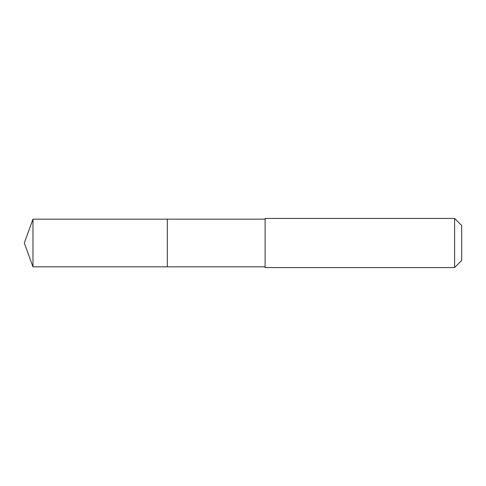 <?xml version="1.0" encoding="UTF-8"?>
<svg xmlns="http://www.w3.org/2000/svg" width="486" height="486" viewBox="0 0 486 486"><rect width="100%" height="100%" fill="white"/><g stroke="black" fill="none" stroke-linecap="round" stroke-linejoin="round"><path stroke-width="0.73" d="M167.318 239.823L167.318 219.168L32.975 219.162L32.975 266.838L167.318 266.832L167.318 219.168L265.113 219.168L265.113 266.832L167.318 266.832L167.318 239.823M265.113 218.427L265.113 267.573L454.604 267.573L454.604 218.427L265.113 218.427L265.113 219.168M454.604 218.427L461.7 225.522L461.7 260.478L454.604 267.573M167.318 266.832L32.975 266.838L24.3 243L32.975 266.838M24.3 243L32.975 219.162M265.113 266.832L265.113 267.573"/></g></svg>
